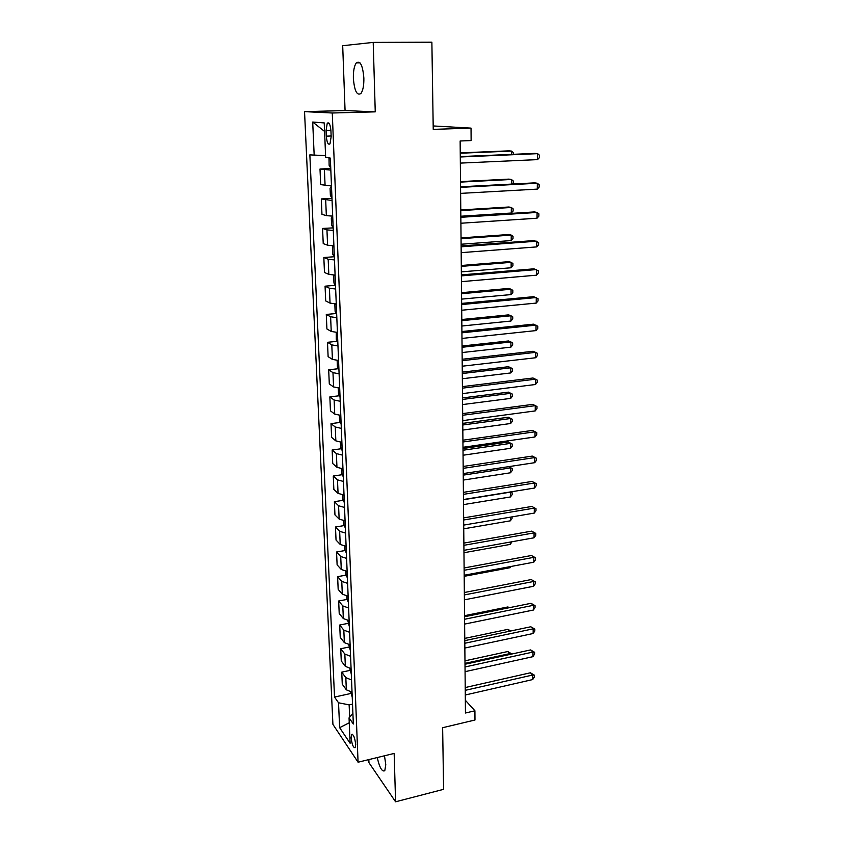 <?xml version="1.0" encoding="UTF-8"?>
<svg xmlns="http://www.w3.org/2000/svg" width="844" height="844" viewBox="0 0 844 844"><rect width="100%" height="100%" fill="white"/><g stroke="black" fill="none" stroke-linecap="round" stroke-linejoin="round"><path stroke-width="1.27" d="M377.236 757.553C379.6 767.724 382.11 772.102 384.79 770.709L385.782 764.643L384.484 755.791M363.859 78.07C362.762 65.357 360.24 60.304 356.284 62.899C354.206 65.906 353.235 71.075 353.372 78.408C354.459 90.983 356.98 95.994 360.958 93.441C363.004 90.519 363.975 85.392 363.859 78.07M355.672 744.419C354.807 737.508 353.446 734.196 351.589 734.48L351.125 737.74C351.98 744.608 353.341 747.911 355.208 747.657L355.672 744.419M368.849 759.6L368.965 762.702L395.583 801.8L443.606 789.33L442.636 727.718L474.982 720.006L474.919 710.785L465.339 700.246M304.536 111.63L332.916 724.384L358.067 762.216L332.283 113.001L304.536 111.63L345.069 110.575L375.253 111.851L373.206 42.4L342.696 45.713L345.069 110.575M433.183 125.946L471.036 128.119L471.121 140.579L460.138 140.99L465.455 713.011L474.919 710.785M373.206 42.4L431.875 42.2L433.236 129.375L471.036 128.119M326.079 130.493L326.311 136.148C326.913 142.573 328.137 145.136 329.993 143.839L331.164 136.665L330.932 130.947C330.331 124.49 329.107 121.926 327.25 123.235L326.079 130.493L330.901 130.345M325.584 155.634L309.853 154.874L334.53 697.06L350.787 693.494M314.19 155.56L312.702 122.042L324.223 122.907L325.657 157.364L330.342 158.102L353.33 724.004L349.047 717.875L350.112 743.258L339.636 727.676L338.528 702.788L334.53 697.06M375.253 111.851L332.283 113.001M395.583 801.8L394.159 753.439L358.067 762.216M352.518 704.118L349.142 704.867L349.659 717.21M330.837 170.119L320.003 169.011L330.764 168.526M352.032 692.154L346.335 689.812L342.274 684.199L341.746 672.14L349.891 670.421M351.083 668.638L345.354 666.37L341.261 660.947L340.733 648.73L348.973 647.053M350.112 644.805L344.352 642.622L340.248 637.389L339.71 625.024L348.044 623.378M349.131 620.667L343.339 618.568L339.214 613.525L338.676 600.991L347.116 599.409M348.139 596.202L342.305 594.187L338.17 589.355L337.621 576.652L346.167 575.112M347.127 571.409L341.271 569.489L337.115 564.858L336.556 551.997L345.217 550.51M346.114 546.29L340.216 544.454L336.039 540.044L335.479 527.004L344.257 525.569M345.08 520.822L339.14 519.081L334.952 514.893L334.382 501.684L343.286 500.302M344.025 495.006L338.054 493.371L333.855 489.404L333.274 476.016L342.305 474.687M342.97 468.842L336.956 467.302L332.736 463.567L332.146 450L341.314 448.734M341.883 442.319L335.849 440.884L331.608 437.382L331.006 423.625L340.311 422.422M340.797 415.417L334.72 414.087L330.458 410.838L329.856 396.891L339.299 395.762M339.689 388.145L333.57 386.932L329.297 383.936L328.685 369.788L338.286 368.722M338.56 360.483L332.409 359.386L328.116 356.653L327.493 342.305L337.262 341.314M337.421 332.43L331.228 331.449L326.913 328.981L326.29 314.443L336.228 313.514M336.271 303.977L330.036 303.112L325.7 300.928L325.067 286.179L335.184 285.335M335.1 275.123L328.822 274.374L324.476 272.475L323.832 257.515L334.14 256.745M333.907 245.836L327.599 245.214L323.231 243.61L322.566 228.439L333.18 227.88M332.705 216.127L326.343 215.642L321.965 214.334L321.3 198.941L331.977 198.351M331.481 185.975L320.678 184.625L320.003 169.011M332.072 200.503L321.3 198.941M333.285 230.444L326.944 229.885L322.566 228.439M334.477 259.941L328.189 259.266L323.832 257.515M335.659 289.028L329.413 288.215L325.067 286.179M336.83 317.692L330.616 316.764L326.29 314.443M337.98 345.945L331.797 344.901L327.493 342.305M339.109 373.808L332.969 372.647L328.685 369.788M340.227 401.28L334.118 400.014L329.856 396.891M341.324 428.372L335.258 427.001L331.006 423.625M342.411 455.095L336.387 453.608L332.146 450M343.476 481.449L337.484 479.856L333.274 476.016M344.531 507.444L338.581 505.756L334.382 501.684M345.576 533.091L339.657 531.309L335.479 527.004M346.599 558.39L340.723 556.512L336.556 551.997M347.612 583.352L341.767 581.379L337.621 576.652M348.614 607.986L342.801 605.929L338.676 600.991M349.606 632.293L343.824 630.151L339.71 625.024M350.577 656.284L344.837 654.058L340.733 648.73M351.537 679.969L345.829 677.658L341.746 672.14M338.528 702.788L349.142 704.867M352.908 713.602L349.047 717.875M324.571 131.421L312.702 122.042M339.636 727.676L349.258 722.78M460.286 156.984L537.628 153.661L537.565 159.611L460.339 163.103M460.286 156.594L534.906 153.386L537.628 153.661L539.464 155.243L539.432 157.617L537.565 159.611M330.732 168.083L329.139 165.392L328.991 157.891M511.475 154.399L511.485 151.087L508.995 150.844L460.244 152.88M513.31 154.315L513.31 152.616L511.485 151.087L460.254 153.228M460.571 187.368L537.343 183.253L537.29 189.119L460.624 193.381M460.56 186.809L534.653 182.863L537.343 183.253L539.168 184.752L539.147 187.094L537.29 189.119M460.845 217.298L537.079 212.435L537.016 218.216L460.898 223.238M460.845 216.591L534.4 211.918L537.079 212.435L538.883 213.838L538.862 216.148L537.016 218.216M461.119 246.807L536.805 241.194L536.752 246.902L461.172 252.651M461.109 245.952L534.146 240.561L538.609 242.523L538.588 244.802L536.752 246.902M331.956 198.192L330.373 195.439L330.078 188.265L331.428 186.25L331.914 198.129M511.39 184.097L511.401 179.477L508.921 179.118L460.518 181.608M512.382 184.045L513.205 183.169L513.215 180.922L511.401 179.477L460.518 182.104M332.62 216.127L331.302 217.974L331.587 225.042L333.116 227.796L332.642 216.127M460.835 216.233L511.295 213.026L511.316 207.476L508.858 207.002L460.782 209.956M511.295 213.026L513.11 211.053L513.12 208.837L511.316 207.476L460.782 210.589M333.591 245.836L332.494 247.26L332.779 254.234L334.372 257.125M461.098 244.243L511.211 240.572L511.232 235.096L508.784 234.516L461.035 237.902M511.211 240.572L513.015 238.567L513.025 236.383L511.232 235.096L461.046 238.673M461.394 275.882L536.541 269.563L536.489 275.186L461.446 281.653M461.383 274.891L533.904 268.814L538.335 270.808L538.314 273.055L536.489 275.186M335.522 285.958L333.96 283.004L333.686 276.136L334.53 275.102M461.351 271.873L511.137 267.759L511.147 262.347L508.721 261.661L461.299 265.48M511.137 267.759L512.92 265.723L512.93 263.56L511.147 262.347L461.299 266.377M461.657 304.547L536.278 297.542L536.225 303.091L461.71 310.233M461.647 303.418L533.661 296.677L538.061 298.702L538.039 300.918L536.225 303.091M335.416 303.956L334.846 304.6L335.121 311.373L336.693 314.39M461.605 299.124L511.053 294.577L511.063 289.239L508.658 288.448L461.552 292.678M511.053 294.577L512.825 292.509L512.836 290.378L511.063 289.239L461.562 293.712M461.921 332.81L536.024 325.13L535.972 330.595L461.974 338.423M461.911 331.544L533.429 324.159L537.786 326.206L537.765 328.39L535.972 330.595M337.811 342.411L336.271 339.341L336.26 332.388M461.858 326.016L510.968 321.036L510.989 315.772L508.594 314.875L461.795 319.517M510.968 321.036L512.741 318.937L512.741 316.838L510.989 315.772L461.805 320.667M462.185 360.683L535.771 352.338L535.718 357.74L462.227 366.212M462.164 359.28L533.186 351.262L537.522 353.341L537.501 355.493L535.718 357.74M337.136 360.42L337.4 366.918L338.95 370.062M462.101 352.549L510.894 347.158L510.905 341.957L508.531 340.965L462.048 346.008M510.894 347.158L512.646 345.027L512.656 342.949L510.905 341.957L462.058 347.274M462.438 388.156L535.518 379.178L535.465 384.505L462.491 393.61M462.417 386.626L532.954 377.996L537.259 380.106L537.238 382.237L535.465 384.505M338.265 388.061L338.518 394.116L340.058 397.313M462.343 378.734L510.81 372.932L510.831 367.805L508.468 366.718L462.29 372.141M510.81 372.932L512.561 370.78L512.561 368.733L510.831 367.805L462.301 373.523M462.691 415.259L535.275 405.658L535.223 410.912L462.734 420.628M462.67 413.602L532.733 404.381L537.006 406.513L536.984 408.612L535.223 410.912M532.733 404.381L537.006 406.513M339.383 415.332L339.615 420.945L341.155 424.194M462.586 404.571L510.736 398.379L510.757 393.315L508.404 392.133L462.523 397.925M508.404 392.133L512.477 394.169L510.757 393.315L462.544 399.434M512.477 394.169L512.466 396.195L510.736 398.379M462.934 441.982L535.033 431.78L534.98 436.97L462.987 447.288M462.923 440.209L532.501 430.408L536.752 432.571L536.731 434.639L534.98 436.97M532.501 430.408L536.752 432.571M340.491 442.214L340.702 447.404L342.231 450.707M462.828 430.071L510.662 423.498L510.673 418.497L508.341 417.231L462.765 423.382M508.341 417.231L512.392 419.289L510.673 418.497L462.776 424.996M512.392 419.289L512.382 421.283L510.662 423.498M463.177 468.346L534.79 457.564L534.737 462.681L463.229 473.579M463.166 466.458L532.279 456.087L536.499 458.281L536.478 460.318L534.737 462.681M532.279 456.087L536.499 458.281M343.276 476.849L341.767 473.505L341.577 468.736M463.061 455.232L510.588 448.291L510.599 443.364L508.288 442.003L462.997 448.512M508.288 442.003L512.297 444.081L510.599 443.364L463.008 450.232M512.297 444.081L512.297 446.054L510.588 448.291M463.419 494.352L534.547 483L534.505 488.043L463.472 499.511M463.409 492.347L532.058 481.439L536.246 483.654L536.235 485.669L534.505 488.043M532.058 481.439L536.246 483.654M342.643 494.89L342.822 499.258L344.341 502.665M463.293 480.078L510.514 472.777L510.525 467.903L463.24 475.14M508.626 466.658L512.213 468.568L512.213 470.509L510.514 472.777M512.213 468.568L508.552 466.669M463.662 519.999L534.315 508.099L534.273 513.089L463.704 525.095M463.641 517.889L531.847 506.453L536.003 508.689L535.982 510.673L534.273 513.089M531.847 506.453L536.003 508.689M343.698 520.695L343.867 524.673L345.375 528.122M463.514 504.606L510.441 496.947L510.451 492.136L463.472 499.722M510.726 491.883L512.129 492.738L512.129 494.658L510.441 496.947M512.129 492.738L510.198 491.968M463.894 545.319L534.083 532.88L534.041 537.797L463.947 550.341M463.873 543.093L531.636 531.14L535.761 533.397L535.74 535.36L534.041 537.797M531.636 531.14L535.761 533.397M344.742 546.152L344.89 549.739L346.399 553.242M463.746 528.819L510.367 520.822L510.377 517.15M512.044 516.866L512.044 518.511L510.367 520.822M464.126 570.291L533.862 557.335L533.809 562.188L464.179 575.249M464.105 567.959L531.414 555.51L535.529 557.789L535.507 559.73L533.809 562.188M531.414 555.51L535.529 557.789M345.776 571.272L345.903 574.479L347.401 578.024M463.968 552.725L510.293 544.391L510.303 542.038M511.96 541.742L510.293 544.391M464.358 594.936L533.63 581.474L533.587 586.264L464.4 599.831M464.337 592.509L531.214 579.564L535.286 581.875L535.275 583.784L533.587 586.264M531.214 579.564L535.286 581.875M346.789 596.054L346.905 598.902L348.393 602.489M464.189 576.325L510.219 567.674L510.23 566.609M511.084 566.451L510.219 567.674M464.58 619.264L533.408 605.306L533.366 610.033L464.633 624.085M464.559 616.732L531.003 603.312L533.408 605.306L535.054 605.644L535.043 607.532L533.366 610.033M531.003 603.312L535.054 605.644M349.353 626.607L347.791 620.509M464.812 643.265L533.186 628.833L533.144 633.506L464.854 648.034M464.78 640.638L530.802 626.765L533.186 628.833L534.832 629.107L534.811 630.974L533.144 633.506M530.802 626.765L534.832 629.107M348.783 644.647L350.344 650.46M508.858 607.785L507.888 606.952L464.548 615.687M507.888 606.952L509.365 607.68M465.023 666.96L532.975 652.064L532.933 656.674L465.076 671.666M465.002 664.249L530.602 649.922L532.975 652.064L534.6 652.285L534.579 654.132L532.933 656.674M530.602 649.922L534.6 652.285M349.754 668.469L351.294 673.987M509.829 631.175L507.824 629.371L464.759 638.391M507.824 629.371L510.905 630.953M465.244 690.35L532.764 675L532.722 679.557L465.287 695.002M465.223 687.543L530.401 672.784L532.764 675L534.379 675.168L534.357 676.994L532.722 679.557M530.401 672.784L534.379 675.168M350.724 691.985L352.243 697.207M509.955 654.427L507.772 651.526L464.97 660.82M507.772 651.526L511.569 653.794L509.966 653.583L464.991 663.384M325.088 185.627L324.412 169.844M326.343 215.642L325.689 200.081M327.599 245.214L326.944 229.885M328.822 274.374L328.189 259.266M330.036 303.112L329.413 288.215M331.228 331.449L330.616 316.764M332.409 359.386L331.797 344.901M333.57 386.932L332.969 372.647M334.72 414.087L334.118 400.014M335.849 440.884L335.258 427.001M336.956 467.302L336.387 453.608M338.054 493.371L337.484 479.856M339.14 519.081L338.581 505.756M340.216 544.454L339.657 531.309M341.271 569.489L340.723 556.512M342.305 594.187L341.767 581.379M343.339 618.568L342.801 605.929M344.352 642.622L343.824 630.151M345.354 666.37L344.837 654.058M346.335 689.812L345.829 677.658M331.133 135.989L326.311 136.148M330.289 158.092L330.69 168.019M333.855 245.836L334.308 257.051M335.036 275.112L335.479 285.884M336.207 303.977L336.629 314.306M337.368 332.43L337.769 342.337M338.507 360.483L338.898 369.967M339.636 388.145L340.005 397.218M340.744 415.417L341.092 424.099M341.831 442.309L342.168 450.612M342.907 468.842L343.234 476.765M343.972 495.006L344.278 502.56M345.027 520.822L345.312 528.017M346.061 546.279L346.335 553.126M347.074 571.409L347.338 577.918M348.087 596.202L348.34 602.373M349.078 620.656L349.321 626.512M350.06 644.805L350.281 650.344M351.03 668.638L351.241 673.86M351.98 692.154L352.18 697.081M359.998 62.857L356.284 62.899M352.444 734.28L351.589 734.48M328.981 123.182L327.25 123.235"/></g></svg>
